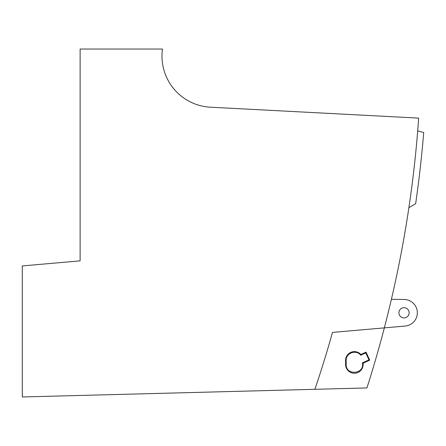 <?xml version="1.0" encoding="UTF-8"?>
<svg xmlns="http://www.w3.org/2000/svg" width="446" height="446" viewBox="0 0 446 446"><rect width="100%" height="100%" fill="white"/><g stroke="black" fill="none" stroke-linecap="round" stroke-linejoin="round"><path stroke-width="0.67" d="M314.887 389.302L22.3 396.968L22.3 265.922L80.118 260.865L80.118 49.032L162.472 49.032A51.167 51.167 0 0 0 210.473 107.202L418.649 118.112A1146.125 1146.125 0 0 1 384.346 327.871L332.493 332.409A1089.84 1089.84 0 0 1 314.887 389.302L366.924 387.942A1146.125 1146.125 0 0 0 384.346 327.871L405.191 326.048A13.302 13.302 0 0 0 417.328 312.328A13.302 13.302 0 0 0 404.266 299.495L391.41 299.266M345.589 360.385L346.18 360.385C345.828 352.976 356.337 349.251 360.73 355.228C356.337 349.251 345.828 352.976 346.18 360.385L346.18 364.466C345.873 376.011 364.906 374.194 362.414 362.91L363.061 363.25A8.781 8.781 -67.9 0 1 354.971 373.218A8.781 8.781 -67.9 0 1 345.589 364.46L345.589 360.385A8.775 8.775 0 0 1 360.886 354.514L366.01 352.128L365.731 352.897L368.976 359.85L362.42 362.905L368.976 359.85L369.74 360.128L363.055 363.256M360.886 354.514L360.73 355.228L365.731 352.897M366.01 352.128L369.74 360.128M404.031 317.909A5.118 5.118 0 0 0 408.464 310.238A5.118 5.118 0 0 0 399.605 310.238A5.118 5.118 0 0 0 404.031 317.909M408.893 207.652L415.65 203.75A1152.247 1152.247 0 0 0 423.7 132.512L417.69 130.901M80.118 260.865L80.118 182.927M346.18 364.466L345.589 364.46"/></g></svg>
